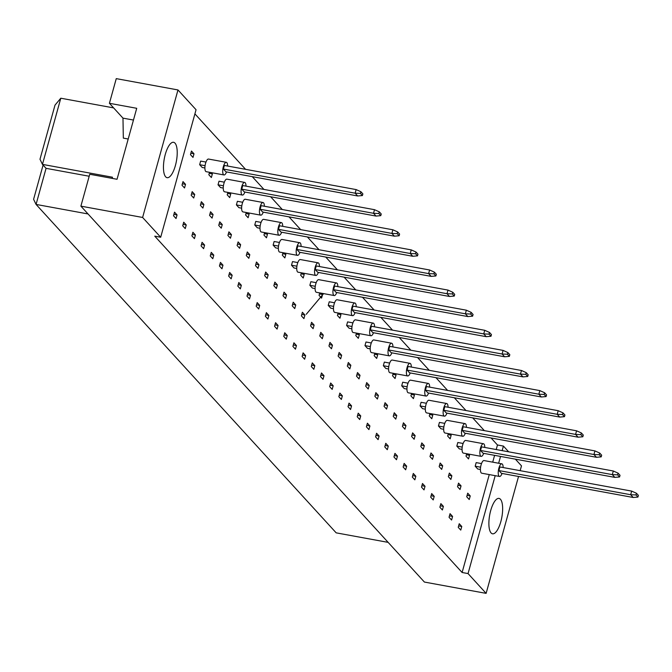 <?xml version="1.0" encoding="UTF-8"?>
<svg xmlns="http://www.w3.org/2000/svg" width="672" height="672" viewBox="0 0 672 672"><rect width="100%" height="100%" fill="white"/><g stroke="black" fill="none" stroke-linecap="round" stroke-linejoin="round"><path stroke-width="1.01" d="M491.098 532.946A17.993 6.174 -79.6 0 1 490.148 512.753A17.993 6.174 -79.6 0 1 499.01 498.414A17.993 6.174 -79.6 0 1 500.438 499.271A17.993 6.174 -79.6 0 1 501.379 519.464A17.993 6.174 -79.6 0 1 492.526 533.803A17.993 6.174 -79.6 0 1 491.098 532.946M518.54 476.473L486.125 593.368L468.048 573.577L495.197 475.675M498.641 463.243L500.531 456.431M502.144 450.635L503.404 446.065L508.67 451.828M515.365 459.152L521.489 465.856L520.153 470.669M486.125 593.368L424.402 582.053L80.892 206.144L89.737 174.266L117.037 179.273L136.718 108.301L109.418 103.295L122.976 118.138L123.329 138.113L128.201 139.012M109.418 103.295L116.256 78.632L177.979 89.947L196.056 109.729L160.692 237.241L142.615 217.459L80.892 206.144M496.205 449.543L497.473 444.982L503.404 446.065M497.473 444.982L491.064 437.968M484.369 430.643L472.693 417.866M465.998 410.542L454.322 397.765M447.628 390.44L435.952 377.664M429.257 370.339L417.589 357.563M410.894 350.238L399.218 337.462M392.524 330.137L380.848 317.36M374.153 310.036L362.477 297.259M355.782 289.934L344.114 277.158M337.42 269.833L325.744 257.057M319.049 249.732L307.373 236.956M300.678 229.631L289.002 216.854M282.307 209.53L270.64 196.753M263.945 189.428L252.269 176.652M245.574 169.327L194.905 113.879M142.615 217.459L177.979 89.947M160.692 237.241L154.762 236.158L462.109 572.494L468.048 573.577M175.006 143.144A17.993 6.174 -79.6 0 1 175.955 163.338A17.993 6.174 -79.6 0 1 167.093 177.685A17.993 6.174 -79.6 0 1 165.665 176.828A17.993 6.174 -79.6 0 1 164.724 156.635A17.993 6.174 -79.6 0 1 173.578 142.296A17.993 6.174 -79.6 0 1 175.006 143.144M113.618 107.898L60.799 98.213L42.454 164.38L112.484 177.215L112.157 178.382M88.015 213.948L36.061 204.422L336.176 532.846L388.139 542.371M89.191 176.24L46.066 168.336L36.061 204.422L33.6 199.298L43.092 165.077M60.799 98.213L55.003 105.118L39.992 159.256L42.454 164.38L46.066 168.336M133.459 120.053L122.976 118.138M462.109 572.494L489.266 474.583M492.71 462.151L494.6 455.347M480.421 469.484L477.716 468.989L475.18 466.217L476.179 462.605L481.505 463.579M466.704 496.768L467.712 493.164L470.24 495.936L469.241 499.54L466.704 496.768M458.237 527.327L459.236 523.715L461.765 526.487L460.765 530.099L458.237 527.327M468.334 454.012L469.526 455.33L468.527 458.934L465.998 456.162L466.679 453.709M457.523 486.721L458.522 483.109L461.059 485.881L460.051 489.493L457.523 486.721M449.047 517.272L450.047 513.668L452.584 516.44L451.584 520.044L449.047 517.272M462.05 449.383L459.346 448.888L456.809 446.116L457.817 442.504L463.134 443.478M448.342 476.666L449.341 473.063L451.87 475.835L450.87 479.438L448.342 476.666M439.866 507.226L440.866 503.614L443.394 506.386L442.394 509.998L439.866 507.226M449.963 433.91L451.164 435.229L450.156 438.833L447.628 436.061L448.308 433.608M439.152 466.62L440.152 463.008L442.688 465.78L441.689 469.392L439.152 466.62M430.685 497.171L431.684 493.567L434.213 496.339L433.213 499.943L430.685 497.171M443.688 429.282L440.975 428.786L438.446 426.014L439.446 422.402L444.763 423.377M429.971 456.565L430.97 452.962L433.499 455.734L432.499 459.337L429.971 456.565M421.495 487.124L422.495 483.512L425.032 486.284L424.032 489.896L421.495 487.124M431.592 413.809L432.793 415.128L431.794 418.732L429.257 415.96L429.937 413.507M420.79 446.519L421.789 442.907L424.318 445.679L423.318 449.291L420.79 446.519M412.314 477.07L413.314 473.466L415.842 476.238L414.842 479.842L412.314 477.07M425.317 409.181L422.604 408.685L420.076 405.913L421.075 402.301L426.401 403.276M411.6 436.464L412.6 432.86L415.136 435.632L414.137 439.236L411.6 436.464M403.124 467.023L404.132 463.411L406.661 466.183L405.661 469.795L403.124 467.023M413.221 393.708L414.422 395.027L413.423 398.63L410.894 395.867L411.575 393.406M402.419 426.418L403.418 422.806L405.947 425.578L404.947 429.19L402.419 426.418M393.943 456.968L394.943 453.365L397.48 456.137L396.472 459.74L393.943 456.968M406.946 389.08L404.242 388.584L401.705 385.812L402.704 382.2L408.03 383.183M393.229 416.363L394.237 412.759L396.766 415.531L395.766 419.135L393.229 416.363M384.762 446.922L385.762 443.31L388.29 446.082L387.29 449.694L384.762 446.922M394.859 373.607L396.052 374.926L395.052 378.529L392.524 375.766L393.204 373.304M384.048 406.316L385.048 402.704L387.584 405.476L386.576 409.088L384.048 406.316M375.572 436.867L376.572 433.264L379.109 436.036L378.109 439.639L375.572 436.867M388.576 368.978L385.871 368.483L383.334 365.711L384.342 362.099L389.659 363.082M374.867 396.27L375.866 392.658L378.395 395.43L377.395 399.034L374.867 396.27M366.391 426.821L367.391 423.209L369.919 425.981L368.92 429.593L366.391 426.821M376.488 353.506L377.689 354.824L376.681 358.428L374.153 355.664L374.833 353.203M365.677 386.215L366.677 382.603L369.214 385.375L368.214 388.987L365.677 386.215M357.21 416.766L358.21 413.162L360.738 415.934L359.738 419.538L357.21 416.766M370.213 348.877L367.5 348.382L364.972 345.61L365.971 341.998L371.288 342.98M356.496 376.169L357.496 372.557L360.024 375.329L359.024 378.932L356.496 376.169M348.02 406.72L349.02 403.108L351.557 405.88L350.557 409.492L348.02 406.72M358.117 333.404L359.318 334.723L358.319 338.327L355.782 335.563L356.462 333.102M347.315 366.114L348.314 362.502L350.843 365.274L349.843 368.886L347.315 366.114M338.839 396.673L339.839 393.061L342.367 395.833L341.368 399.437L338.839 396.673M351.842 328.776L349.129 328.28L346.601 325.508L347.6 321.896L352.926 322.879M338.125 356.068L339.125 352.456L341.662 355.228L340.662 358.831L338.125 356.068M329.65 386.618L330.658 383.006L333.186 385.778L332.186 389.39L329.65 386.618M339.746 313.303L340.948 314.622L339.948 318.226L337.42 315.462L338.1 313.001M328.944 346.013L329.944 342.401L332.472 345.173L331.472 348.785L328.944 346.013M320.468 376.572L321.468 372.96L324.005 375.732L322.997 379.336L320.468 376.572M333.472 308.675L330.767 308.179L328.23 305.407L329.23 301.795L334.555 302.778M319.754 335.966L320.762 332.354L323.291 335.126L322.291 338.73L319.754 335.966M311.287 366.517L312.287 362.905L314.815 365.677L313.816 369.289L311.287 366.517M321.384 293.21L322.577 294.521L321.577 298.124L319.049 295.361L319.729 292.9M310.573 325.912L311.573 322.3L314.11 325.072L313.102 328.684L310.573 325.912M302.098 356.471L303.097 352.859L305.634 355.631L304.634 359.234L302.098 356.471M315.101 288.574L312.396 288.078L309.859 285.306L310.867 281.702L316.184 282.677M301.392 315.865L302.392 312.253L304.92 315.025L303.92 318.629L301.392 315.865M292.916 346.416L293.916 342.804L296.444 345.576L295.445 349.188L292.916 346.416M303.013 273.109L304.214 274.42L303.206 278.023L300.678 275.26L301.358 272.798M292.202 305.81L293.21 302.198L295.739 304.97L294.739 308.582L292.202 305.81M283.735 336.37L284.735 332.758L287.263 335.53L286.264 339.133L283.735 336.37M296.738 268.472L294.025 267.977L291.497 265.205L292.496 261.601L297.814 262.576M283.021 295.764L284.021 292.152L286.549 294.924L285.55 298.528L283.021 295.764M274.546 326.315L275.545 322.703L278.082 325.475L277.082 329.087L274.546 326.315M284.642 253.008L285.844 254.318L284.844 257.922L282.307 255.158L282.988 252.706M273.84 285.709L274.84 282.106L277.368 284.869L276.368 288.481L273.84 285.709M265.364 316.268L266.364 312.656L268.892 315.428L267.893 319.032L265.364 316.268M278.368 248.371L275.654 247.876L273.126 245.104L274.126 241.5L279.451 242.474M264.65 275.663L265.65 272.051L268.187 274.823L267.187 278.426L264.65 275.663M256.175 306.214L257.183 302.602L259.711 305.374L258.712 308.986L256.175 306.214M266.272 232.907L267.473 234.217L266.473 237.821L263.945 235.057L264.625 232.604M255.469 265.608L256.469 262.004L258.997 264.768L257.998 268.38L255.469 265.608M246.994 296.167L247.993 292.555L250.53 295.327L249.522 298.931L246.994 296.167M259.997 228.27L257.292 227.774L254.755 225.002L255.755 221.399L261.08 222.373M246.28 255.562L247.288 251.95L249.816 254.722L248.816 258.325L246.28 255.562M237.812 286.112L238.812 282.509L241.34 285.272L240.341 288.884L237.812 286.112M247.909 212.806L249.102 214.116L248.102 217.72L245.574 214.956L246.254 212.503M237.098 245.507L238.098 241.903L240.635 244.667L239.627 248.279L237.098 245.507M228.623 276.066L229.631 272.454L232.159 275.226L231.16 278.83L228.623 276.066M241.626 208.169L238.921 207.673L236.393 204.901L237.392 201.298L242.71 202.272M227.917 235.46L228.917 231.848L231.445 234.62L230.446 238.224L227.917 235.46M219.442 266.011L220.441 262.408L222.97 265.171L221.97 268.783L219.442 266.011M229.538 192.704L230.74 194.015L229.732 197.618L227.203 194.855L227.884 192.402M218.728 225.406L219.736 221.802L222.264 224.566L221.264 228.178L218.728 225.406M210.26 255.965L211.26 252.353L213.788 255.125L212.789 258.728L210.26 255.965M223.264 188.068L220.55 187.572L218.022 184.8L219.022 181.196L224.339 182.171M209.546 215.359L210.546 211.747L213.074 214.519L212.075 218.123L209.546 215.359M201.071 245.91L202.07 242.306L204.607 245.07L203.608 248.682L201.071 245.91M211.168 172.603L212.369 173.914L211.369 177.517L208.832 174.754L209.513 172.301M200.365 205.304L201.365 201.701L203.893 204.464L202.894 208.076L200.365 205.304M191.89 235.864L192.889 232.252L195.418 235.024L194.418 238.627L191.89 235.864M204.893 167.966L202.18 167.471L199.651 164.699L200.651 161.095L205.976 162.07M191.176 195.258L192.175 191.646L194.712 194.418L193.712 198.022L191.176 195.258M182.708 225.809L183.708 222.205L186.236 224.969L185.237 228.581L182.708 225.809M190.47 154.652L191.47 151.04L193.998 153.812L192.998 157.416L190.47 154.652M181.994 185.203L182.994 181.6L185.522 184.363L184.523 187.975L181.994 185.203M173.519 215.762L174.518 212.15L177.055 214.922L176.047 218.526L173.519 215.762M470.24 495.936L467.099 495.356M461.765 526.487L458.623 525.916M469.526 455.33L466.393 454.751M461.059 485.881L457.918 485.31M452.584 516.44L449.442 515.861M451.87 475.835L448.728 475.255M443.394 506.386L440.261 505.814M451.164 435.229L448.022 434.65M442.688 465.78L439.547 465.209M434.213 496.339L431.071 495.76M433.499 455.734L430.366 455.154M425.032 486.284L421.89 485.713M432.793 415.128L429.652 414.548M424.318 445.679L421.176 445.108M415.842 476.238L412.709 475.658M415.136 435.632L411.995 435.053M406.661 466.183L403.519 465.612M414.422 395.027L411.281 394.447M405.947 425.578L402.814 425.006M397.48 456.137L394.338 455.557M396.766 415.531L393.624 414.952M388.29 446.082L385.148 445.511M396.052 374.926L392.918 374.346M387.584 405.476L384.443 404.905M379.109 436.036L375.967 435.456M378.395 395.43L375.253 394.85M369.919 425.981L366.786 425.41M377.689 354.824L374.548 354.245M369.214 385.375L366.072 384.804M360.738 415.934L357.596 415.355M360.024 375.329L356.891 374.749M351.557 405.88L348.415 405.308M359.318 334.723L356.177 334.144M350.843 365.274L347.701 364.703M342.367 395.833L339.234 395.254M341.662 355.228L338.52 354.648M333.186 385.778L330.044 385.207M340.948 314.622L337.806 314.042M332.472 345.173L329.339 344.602M324.005 375.732L320.863 375.152M323.291 335.126L320.149 334.547M314.815 365.677L311.674 365.106M322.577 294.521L319.444 293.941M314.11 325.072L310.968 324.5M305.634 355.631L302.492 355.051M304.92 315.025L301.778 314.446M296.444 345.576L293.311 345.005M304.214 274.42L301.073 273.84M295.739 304.97L292.597 304.399M287.263 335.53L284.122 334.95M286.549 294.924L283.416 294.344M278.082 325.475L274.94 324.904M285.844 254.318L282.702 253.739M277.368 284.869L274.226 284.298M268.892 315.428L265.759 314.849M268.187 274.823L265.045 274.243M259.711 305.374L256.57 304.802M267.473 234.217L264.331 233.638M258.997 264.768L255.864 264.197M250.53 295.327L247.388 294.748M249.816 254.722L246.674 254.142M241.34 285.272L238.199 284.701M249.102 214.116L245.969 213.536M240.635 244.667L237.493 244.096M232.159 275.226L229.018 274.646M231.445 234.62L228.304 234.041M222.97 265.171L219.836 264.6M230.74 194.015L227.598 193.435M222.264 224.566L219.122 223.994M213.788 255.125L210.647 254.545M213.074 214.519L209.941 213.94M204.607 245.07L201.466 244.499M212.369 173.914L209.227 173.334M203.893 204.464L200.752 203.893M195.418 235.024L192.284 234.444M194.712 194.418L191.57 193.838M186.236 224.969L183.095 224.398M193.998 153.812L190.856 153.233M185.522 184.363L182.389 183.792M177.055 214.922L173.914 214.343M323.61 293.614L306.239 314.32M227.615 166.034A6.426 2.209 100.4 0 0 226.313 162.313A6.426 2.209 100.4 0 0 223.348 166.656A6.426 2.209 100.4 0 0 224.003 174.955A6.426 2.209 100.4 0 0 226.54 171.931M226.313 162.313L208.513 159.054A6.426 2.209 100.4 0 0 205.548 163.388A6.426 2.209 100.4 0 0 206.195 171.688L224.003 174.955M225.926 171.822L357.68 195.972L355.144 193.2L223.39 169.05L225.926 171.822M360.452 193.427L362.401 195.56L362.872 193.88L360.914 191.738L360.452 193.427L355.144 193.2L356.143 189.588L224.389 165.446L223.39 169.05M356.143 189.588L360.914 191.738M362.401 195.56L357.68 195.972M205.061 165.69L199.651 164.699M245.986 186.136A6.426 2.209 100.4 0 0 244.684 182.414A6.426 2.209 100.4 0 0 241.718 186.757A6.426 2.209 100.4 0 0 242.365 195.056A6.426 2.209 100.4 0 0 244.902 192.032M244.684 182.414L226.876 179.147A6.426 2.209 100.4 0 0 223.91 183.49A6.426 2.209 100.4 0 0 224.566 191.789L242.365 195.056M244.289 191.923L376.043 216.073L373.514 213.301L241.76 189.151L244.289 191.923M378.823 213.528L380.772 215.662L381.242 213.982L379.285 211.84L378.823 213.528L373.514 213.301L374.514 209.689L242.76 185.548L241.76 189.151M374.514 209.689L379.285 211.84M380.772 215.662L376.043 216.073M223.432 185.791L218.022 184.8M264.356 206.237A6.426 2.209 100.4 0 0 263.054 202.516A6.426 2.209 100.4 0 0 260.089 206.858A6.426 2.209 100.4 0 0 260.736 215.158A6.426 2.209 100.4 0 0 263.273 212.134M263.054 202.516L245.246 199.248A6.426 2.209 100.4 0 0 242.281 203.591A6.426 2.209 100.4 0 0 242.928 211.89L260.736 215.158M262.66 212.024L394.414 236.174L391.885 233.402L260.131 209.252L262.66 212.024M397.186 233.629L399.143 235.763L399.605 234.083L397.656 231.941L397.186 233.629L391.885 233.402L392.885 229.79L261.131 205.649L260.131 209.252M392.885 229.79L397.656 231.941M399.143 235.763L394.414 236.174M241.802 205.892L236.393 204.901M282.719 226.338A6.426 2.209 100.4 0 0 281.425 222.617A6.426 2.209 100.4 0 0 278.452 226.96A6.426 2.209 100.4 0 0 279.107 235.259A6.426 2.209 100.4 0 0 281.644 232.235M281.425 222.617L263.617 219.349A6.426 2.209 100.4 0 0 260.652 223.692A6.426 2.209 100.4 0 0 261.299 231.991L279.107 235.259M281.03 232.126L412.784 256.276L410.256 253.504L278.494 229.354L281.03 232.126M415.556 253.73L417.505 255.864L417.976 254.184L416.027 252.042L415.556 253.73L410.256 253.504L411.256 249.892L279.502 225.75L278.494 229.354M411.256 249.892L416.027 252.042M417.505 255.864L412.784 256.276M260.173 225.994L254.755 225.002M301.09 246.439A6.426 2.209 100.4 0 0 299.788 242.718A6.426 2.209 100.4 0 0 296.822 247.061A6.426 2.209 100.4 0 0 297.478 255.36A6.426 2.209 100.4 0 0 300.006 252.336M299.788 242.718L281.988 239.45A6.426 2.209 100.4 0 0 279.023 243.793A6.426 2.209 100.4 0 0 279.67 252.092L297.478 255.36M299.393 252.227L431.155 276.377L428.618 273.605L296.864 249.455L299.393 252.227M433.927 273.832L435.876 275.965L436.346 274.285L434.389 272.143L433.927 273.832L428.618 273.605L429.618 269.993L297.864 245.851L296.864 249.455M429.618 269.993L434.389 272.143M435.876 275.965L431.155 276.377M278.536 246.095L273.126 245.104M319.46 266.54A6.426 2.209 100.4 0 0 318.158 262.819A6.426 2.209 100.4 0 0 315.193 267.162A6.426 2.209 100.4 0 0 315.84 275.453A6.426 2.209 100.4 0 0 318.377 272.437M318.158 262.819L300.35 259.552A6.426 2.209 100.4 0 0 297.385 263.894A6.426 2.209 100.4 0 0 298.04 272.194L315.84 275.453M317.764 272.328L449.518 296.478L446.989 293.706L315.235 269.556L317.764 272.328M452.298 293.933L454.247 296.066L454.717 294.386L452.76 292.244L452.298 293.933L446.989 293.706L447.989 290.094L316.235 265.952L315.235 269.556M447.989 290.094L452.76 292.244M454.247 296.066L449.518 296.478M296.906 266.196L291.497 265.205M337.831 286.642A6.426 2.209 100.4 0 0 336.529 282.92A6.426 2.209 100.4 0 0 333.564 287.263A6.426 2.209 100.4 0 0 334.211 295.554A6.426 2.209 100.4 0 0 336.748 292.538M336.529 282.92L318.721 279.653A6.426 2.209 100.4 0 0 315.756 283.996A6.426 2.209 100.4 0 0 316.403 292.295L334.211 295.554M336.134 292.429L467.888 316.579L465.36 313.807L333.606 289.657L336.134 292.429M470.66 314.034L472.618 316.168L473.08 314.488L471.131 312.346L470.66 314.034L465.36 313.807L466.36 310.195L334.606 286.045L333.606 289.657M466.36 310.195L471.131 312.346M472.618 316.168L467.888 316.579M315.277 286.297L309.859 285.306M356.194 306.743A6.426 2.209 100.4 0 0 354.9 303.022A6.426 2.209 100.4 0 0 351.926 307.364A6.426 2.209 100.4 0 0 352.582 315.655A6.426 2.209 100.4 0 0 355.118 312.64M354.9 303.022L337.092 299.754A6.426 2.209 100.4 0 0 334.127 304.097A6.426 2.209 100.4 0 0 334.774 312.396L352.582 315.655M354.505 312.53L486.259 336.68L483.731 333.908L351.968 309.758L354.505 312.53M489.031 334.135L490.98 336.269L491.45 334.58L489.502 332.447L489.031 334.135L483.731 333.908L484.73 330.296L352.976 306.146L351.968 309.758M484.73 330.296L489.502 332.447M490.98 336.269L486.259 336.68M333.648 306.398L328.23 305.407M374.564 326.844A6.426 2.209 100.4 0 0 373.262 323.123A6.426 2.209 100.4 0 0 370.297 327.466A6.426 2.209 100.4 0 0 370.944 335.756A6.426 2.209 100.4 0 0 373.481 332.741M373.262 323.123L355.463 319.855A6.426 2.209 100.4 0 0 352.498 324.198A6.426 2.209 100.4 0 0 353.144 332.497L370.944 335.756M372.868 332.632L504.63 356.782L502.093 354.01L370.339 329.86L372.868 332.632M507.402 354.236L509.351 356.37L509.821 354.682L507.864 352.548L507.402 354.236L502.093 354.01L503.093 350.398L371.339 326.248L370.339 329.86M503.093 350.398L507.864 352.548M509.351 356.37L504.63 356.782M352.01 326.5L346.601 325.508M392.935 346.945A6.426 2.209 100.4 0 0 391.633 343.224A6.426 2.209 100.4 0 0 388.668 347.567A6.426 2.209 100.4 0 0 389.315 355.858A6.426 2.209 100.4 0 0 391.852 352.842M391.633 343.224L373.825 339.956A6.426 2.209 100.4 0 0 370.86 344.299A6.426 2.209 100.4 0 0 371.515 352.598L389.315 355.858M391.238 352.733L522.992 376.883L520.464 374.111L388.71 349.961L391.238 352.733M525.764 374.338L527.722 376.471L528.192 374.783L526.235 372.649L525.764 374.338L520.464 374.111L521.464 370.499L389.71 346.349L388.71 349.961M521.464 370.499L526.235 372.649M527.722 376.471L522.992 376.883M370.381 346.601L364.972 345.61M411.306 367.046A6.426 2.209 100.4 0 0 410.004 363.325A6.426 2.209 100.4 0 0 407.039 367.668A6.426 2.209 100.4 0 0 407.686 375.959A6.426 2.209 100.4 0 0 410.222 372.943M410.004 363.325L392.196 360.058A6.426 2.209 100.4 0 0 389.231 364.4A6.426 2.209 100.4 0 0 389.878 372.7L407.686 375.959M409.609 372.834L541.363 396.984L538.835 394.212L407.081 370.062L409.609 372.834M544.135 394.439L546.092 396.572L546.554 394.884L544.606 392.75L544.135 394.439L538.835 394.212L539.834 390.6L408.08 366.45L407.081 370.062M539.834 390.6L544.606 392.75M546.092 396.572L541.363 396.984M388.752 366.702L383.334 365.711M429.668 387.148A6.426 2.209 100.4 0 0 428.366 383.426A6.426 2.209 100.4 0 0 425.401 387.769A6.426 2.209 100.4 0 0 426.056 396.06A6.426 2.209 100.4 0 0 428.593 393.044M428.366 383.426L410.567 380.159A6.426 2.209 100.4 0 0 407.602 384.502A6.426 2.209 100.4 0 0 408.248 392.801L426.056 396.06M427.98 392.935L559.734 417.085L557.206 414.313L425.443 390.163L427.98 392.935M562.506 414.54L564.455 416.674L564.925 414.985L562.976 412.852L562.506 414.54L557.206 414.313L558.205 410.701L426.451 386.551L425.443 390.163M558.205 410.701L562.976 412.852M564.455 416.674L559.734 417.085M407.123 386.803L401.705 385.812M448.039 407.249A6.426 2.209 100.4 0 0 446.737 403.528A6.426 2.209 100.4 0 0 443.772 407.87A6.426 2.209 100.4 0 0 444.419 416.161A6.426 2.209 100.4 0 0 446.956 413.146M446.737 403.528L428.938 400.26A6.426 2.209 100.4 0 0 425.972 404.603A6.426 2.209 100.4 0 0 426.619 412.902L444.419 416.161M446.342 413.036L578.105 437.186L575.568 434.414L443.814 410.264L446.342 413.036M580.877 434.641L582.826 436.775L583.296 435.086L581.339 432.953L580.877 434.641L575.568 434.414L576.568 430.802L444.814 406.652L443.814 410.264M576.568 430.802L581.339 432.953M582.826 436.775L578.105 437.186M425.485 406.904L420.076 405.913M466.41 427.35A6.426 2.209 100.4 0 0 465.108 423.629A6.426 2.209 100.4 0 0 462.143 427.972A6.426 2.209 100.4 0 0 462.79 436.262A6.426 2.209 100.4 0 0 465.326 433.247M465.108 423.629L447.3 420.361A6.426 2.209 100.4 0 0 444.335 424.704A6.426 2.209 100.4 0 0 444.99 433.003L462.79 436.262M464.713 433.138L596.467 457.288L593.939 454.516L462.185 430.366L464.713 433.138M599.239 454.734L601.196 456.876L601.667 455.188L599.71 453.054L599.239 454.734L593.939 454.516L594.938 450.904L463.184 426.754L462.185 430.366M594.938 450.904L599.71 453.054M601.196 456.876L596.467 457.288M443.856 427.006L438.446 426.014M484.781 447.451A6.426 2.209 100.4 0 0 483.479 443.73A6.426 2.209 100.4 0 0 480.514 448.064A6.426 2.209 100.4 0 0 481.16 456.364A6.426 2.209 100.4 0 0 483.697 453.348M483.479 443.73L465.671 440.462A6.426 2.209 100.4 0 0 462.706 444.805A6.426 2.209 100.4 0 0 463.352 453.104L481.16 456.364M483.084 453.239L614.838 477.38L612.31 474.617L480.556 450.467L483.084 453.239M617.61 474.835L619.567 476.977L620.029 475.289L618.08 473.155L617.61 474.835L612.31 474.617L613.309 471.005L481.555 446.855L480.556 450.467M613.309 471.005L618.08 473.155M619.567 476.977L614.838 477.38M462.227 447.107L456.809 446.116M503.143 467.552A6.426 2.209 100.4 0 0 501.841 463.831A6.426 2.209 100.4 0 0 498.876 468.166A6.426 2.209 100.4 0 0 499.531 476.465A6.426 2.209 100.4 0 0 502.068 473.449M501.841 463.831L484.042 460.564A6.426 2.209 100.4 0 0 481.076 464.906A6.426 2.209 100.4 0 0 481.723 473.206L499.531 476.465M501.455 473.34L633.209 497.482L630.68 494.718L498.918 470.568L501.455 473.34M635.981 494.936L637.93 497.078L638.4 495.39L636.451 493.256L635.981 494.936L630.68 494.718L631.68 491.106L499.918 466.956L498.918 470.568M631.68 491.106L636.451 493.256M637.93 497.078L633.209 497.482M480.598 467.208L475.18 466.217"/></g></svg>
